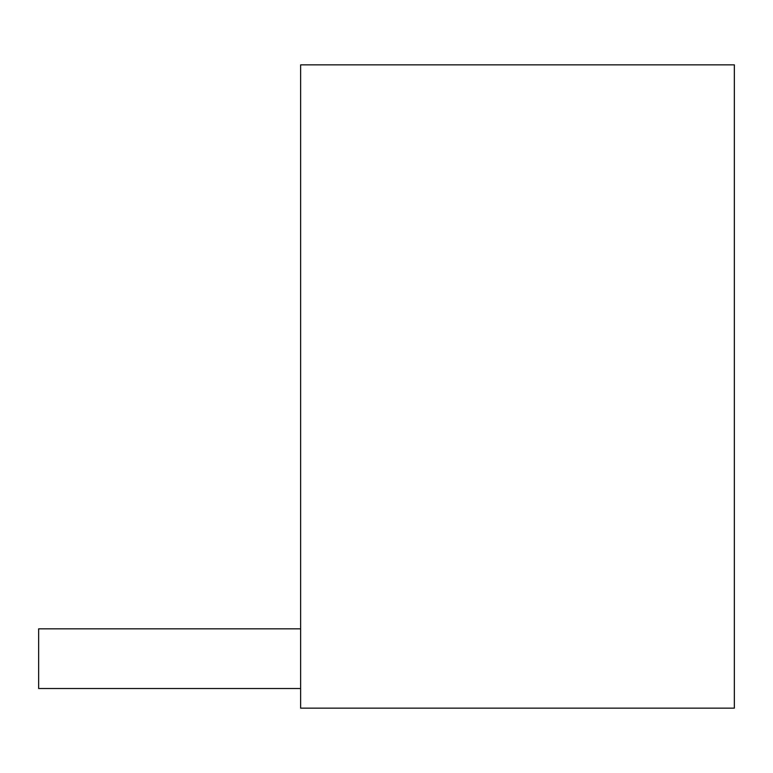 <?xml version="1.0" encoding="UTF-8"?>
<svg xmlns="http://www.w3.org/2000/svg" width="773" height="773" viewBox="0 0 773 773"><rect width="100%" height="100%" fill="white"/><g stroke="black" fill="none" stroke-linecap="round" stroke-linejoin="round"><path stroke-width="1.16" d="M734.35 708.155L300.629 708.155L300.629 64.845L734.35 64.845L734.35 708.155M300.629 688.501L38.65 688.501L38.65 628.826L300.629 628.826"/></g></svg>
